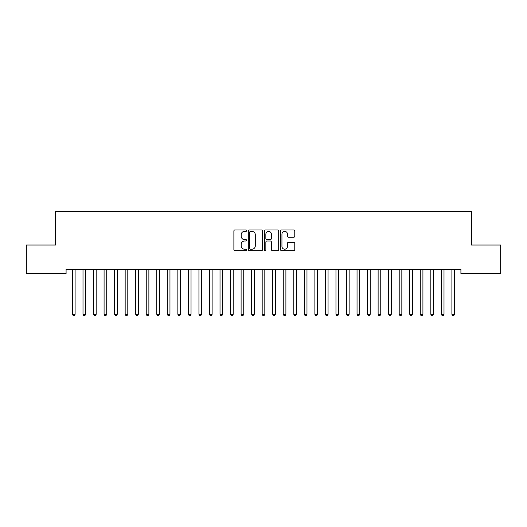 <?xml version="1.0" encoding="UTF-8"?>
<svg xmlns="http://www.w3.org/2000/svg" width="527" height="527" viewBox="0 0 527 527"><rect width="100%" height="100%" fill="white"/><g stroke="black" fill="none" stroke-linecap="round" stroke-linejoin="round"><path stroke-width="0.79" d="M246.636 230.681A0.725 0.725 0 0 0 245.911 229.956L234.917 229.956A1.034 1.034 0 0 0 233.883 230.991L233.883 249.614A1.034 1.034 0 0 0 234.917 250.648L245.911 250.648A0.725 0.725 0 0 0 246.636 249.923A0.725 0.725 0 0 0 245.911 249.199L244.488 249.199A3.314 3.314 0 0 1 241.182 245.885L241.182 244.337A3.314 3.314 0 0 1 244.488 241.023L245.911 241.023A0.725 0.725 0 0 0 246.636 240.299A0.725 0.725 0 0 0 245.911 239.574L244.488 239.574A3.314 3.314 0 0 1 241.182 236.267L241.182 234.713A3.314 3.314 0 0 1 244.488 231.406L245.911 231.406A0.725 0.725 0 0 0 246.636 230.681M293.737 237.249A1.034 1.034 0 0 0 294.771 236.215L294.771 230.991A1.034 1.034 0 0 0 293.737 229.956L281.53 229.956A1.034 1.034 0 0 0 280.496 230.991L280.496 249.614A1.034 1.034 0 0 0 281.53 250.648L293.737 250.648A1.034 1.034 0 0 0 294.771 249.614L294.771 243.303A1.034 1.034 0 0 0 293.737 242.268L288.513 242.268A1.034 1.034 0 0 0 287.478 243.303L287.478 246.432A2.767 2.767 0 0 1 284.712 249.199A2.767 2.767 0 0 1 281.938 246.432L281.938 234.172A2.767 2.767 0 0 1 284.712 231.406A2.767 2.767 0 0 1 287.478 234.172L287.478 236.215A1.034 1.034 0 0 0 288.513 237.249L293.737 237.249M460.914 269.284L66.086 269.284L66.086 273.5L26.35 273.5L26.35 245.042L55.546 245.042L55.546 211.314L471.454 211.314L471.454 245.042L500.65 245.042L500.65 273.5L460.914 273.5L460.914 269.284M262.598 230.991A1.034 1.034 0 0 0 261.563 229.956L249.35 229.956A1.034 1.034 0 0 0 248.316 230.991L248.316 249.614A1.034 1.034 0 0 0 249.35 250.648L261.563 250.648A1.034 1.034 0 0 0 262.598 249.614L262.598 230.991M265.437 229.956L277.65 229.956A1.034 1.034 0 0 1 278.684 230.991L278.684 249.614A1.034 1.034 0 0 1 277.65 250.648L272.426 250.648A1.034 1.034 0 0 1 271.392 249.614L271.392 242.058A1.034 1.034 0 0 0 270.351 241.023L266.886 241.023A1.034 1.034 0 0 0 265.852 242.058L265.852 249.923A0.725 0.725 0 0 1 265.127 250.648A0.725 0.725 0 0 1 264.402 249.923L264.402 230.991A1.034 1.034 0 0 1 265.437 229.956M250.49 231.406A0.725 0.725 0 0 0 249.765 232.13L249.765 248.474A0.725 0.725 0 0 0 250.49 249.199L251.992 249.199A3.314 3.314 0 0 0 255.299 245.885L255.299 234.713A3.314 3.314 0 0 0 251.992 231.406L250.49 231.406M271.392 234.225A2.767 2.767 0 0 0 268.618 231.458A2.767 2.767 0 0 0 265.852 234.225L265.852 238.54A1.034 1.034 0 0 0 266.886 239.574L270.351 239.574A1.034 1.034 0 0 0 271.392 238.54L271.392 234.225M72.324 269.284L72.383 269.442A1.054 1.054 0 0 1 72.462 269.837L72.462 314.316L75.097 314.316L75.097 269.837A1.054 1.054 0 0 1 75.177 269.442L75.236 269.284M75.097 314.316L74.307 315.686L73.253 315.686L72.462 314.316M82.864 269.284L82.923 269.442A1.054 1.054 0 0 1 83.002 269.837L83.002 314.316L85.637 314.316L85.637 269.837A1.054 1.054 0 0 1 85.717 269.442L85.776 269.284M85.637 314.316L84.847 315.686L83.793 315.686L83.002 314.316M93.404 269.284L93.463 269.442A1.054 1.054 0 0 1 93.542 269.837L93.542 314.316L96.177 314.316L96.177 269.837A1.054 1.054 0 0 1 96.257 269.442L96.316 269.284M96.177 314.316L95.387 315.686L94.333 315.686L93.542 314.316M103.944 269.284L104.003 269.442A1.054 1.054 0 0 1 104.082 269.837L104.082 314.316L106.717 314.316L106.717 269.837A1.054 1.054 0 0 1 106.797 269.442L106.856 269.284M106.717 314.316L105.927 315.686L104.873 315.686L104.082 314.316M114.484 269.284L114.543 269.442A1.054 1.054 0 0 1 114.622 269.837L114.622 314.316L117.257 314.316L117.257 269.837A1.054 1.054 0 0 1 117.337 269.442L117.396 269.284M117.257 314.316L116.467 315.686L115.413 315.686L114.622 314.316M125.024 269.284L125.083 269.442A1.054 1.054 0 0 1 125.162 269.837L125.162 314.316L127.797 314.316L127.797 269.837A1.054 1.054 0 0 1 127.877 269.442L127.936 269.284M127.797 314.316L127.007 315.686L125.953 315.686L125.162 314.316M135.564 269.284L135.623 269.442A1.054 1.054 0 0 1 135.702 269.837L135.702 314.316L138.337 314.316L138.337 269.837A1.054 1.054 0 0 1 138.417 269.442L138.476 269.284M138.337 314.316L137.547 315.686L136.493 315.686L135.702 314.316M146.104 269.284L146.163 269.442A1.054 1.054 0 0 1 146.242 269.837L146.242 314.316L148.877 314.316L148.877 269.837A1.054 1.054 0 0 1 148.957 269.442L149.016 269.284M148.877 314.316L148.087 315.686L147.033 315.686L146.242 314.316M156.644 269.284L156.703 269.442A1.054 1.054 0 0 1 156.782 269.837L156.782 314.316L159.417 314.316L159.417 269.837A1.054 1.054 0 0 1 159.497 269.442L159.556 269.284M159.417 314.316L158.627 315.686L157.573 315.686L156.782 314.316M167.184 269.284L167.243 269.442A1.054 1.054 0 0 1 167.322 269.837L167.322 314.316L169.957 314.316L169.957 269.837A1.054 1.054 0 0 1 170.037 269.442L170.096 269.284M169.957 314.316L169.167 315.686L168.113 315.686L167.322 314.316M177.724 269.284L177.783 269.442A1.054 1.054 0 0 1 177.862 269.837L177.862 314.316L180.497 314.316L180.497 269.837A1.054 1.054 0 0 1 180.577 269.442L180.636 269.284M180.497 314.316L179.707 315.686L178.653 315.686L177.862 314.316M188.264 269.284L188.323 269.442A1.054 1.054 0 0 1 188.402 269.837L188.402 314.316L191.037 314.316L191.037 269.837A1.054 1.054 0 0 1 191.117 269.442L191.176 269.284M191.037 314.316L190.247 315.686L189.193 315.686L188.402 314.316M198.804 269.284L198.863 269.442A1.054 1.054 0 0 1 198.942 269.837L198.942 314.316L201.577 314.316L201.577 269.837A1.054 1.054 0 0 1 201.657 269.442L201.716 269.284M201.577 314.316L200.787 315.686L199.733 315.686L198.942 314.316M209.344 269.284L209.403 269.442A1.054 1.054 0 0 1 209.482 269.837L209.482 314.316L212.117 314.316L212.117 269.837A1.054 1.054 0 0 1 212.197 269.442L212.256 269.284M212.117 314.316L211.327 315.686L210.273 315.686L209.482 314.316M219.884 269.284L219.943 269.442A1.054 1.054 0 0 1 220.022 269.837L220.022 314.316L222.657 314.316L222.657 269.837A1.054 1.054 0 0 1 222.737 269.442L222.796 269.284M222.657 314.316L221.867 315.686L220.813 315.686L220.022 314.316M230.424 269.284L230.483 269.442A1.054 1.054 0 0 1 230.562 269.837L230.562 314.316L233.197 314.316L233.197 269.837A1.054 1.054 0 0 1 233.277 269.442L233.336 269.284M233.197 314.316L232.407 315.686L231.353 315.686L230.562 314.316M240.964 269.284L241.023 269.442A1.054 1.054 0 0 1 241.102 269.837L241.102 314.316L243.737 314.316L243.737 269.837A1.054 1.054 0 0 1 243.817 269.442L243.876 269.284M243.737 314.316L242.947 315.686L241.893 315.686L241.102 314.316M251.504 269.284L251.563 269.442A1.054 1.054 0 0 1 251.642 269.837L251.642 314.316L254.277 314.316L254.277 269.837A1.054 1.054 0 0 1 254.357 269.442L254.416 269.284M254.277 314.316L253.487 315.686L252.433 315.686L251.642 314.316M262.044 269.284L262.103 269.442A1.054 1.054 0 0 1 262.183 269.837L262.183 314.316L264.817 314.316L264.817 269.837A1.054 1.054 0 0 1 264.897 269.442L264.956 269.284M264.817 314.316L264.027 315.686L262.973 315.686L262.183 314.316M272.584 269.284L272.643 269.442A1.054 1.054 0 0 1 272.722 269.837L272.722 314.316L275.357 314.316L275.357 269.837A1.054 1.054 0 0 1 275.437 269.442L275.496 269.284M275.357 314.316L274.567 315.686L273.513 315.686L272.722 314.316M283.124 269.284L283.183 269.442A1.054 1.054 0 0 1 283.262 269.837L283.262 314.316L285.897 314.316L285.897 269.837A1.054 1.054 0 0 1 285.977 269.442L286.036 269.284M285.897 314.316L285.107 315.686L284.053 315.686L283.262 314.316M293.664 269.284L293.723 269.442A1.054 1.054 0 0 1 293.802 269.837L293.802 314.316L296.438 314.316L296.438 269.837A1.054 1.054 0 0 1 296.517 269.442L296.576 269.284M296.438 314.316L295.647 315.686L294.593 315.686L293.802 314.316M304.204 269.284L304.263 269.442A1.054 1.054 0 0 1 304.342 269.837L304.342 314.316L306.977 314.316L306.977 269.837A1.054 1.054 0 0 1 307.057 269.442L307.116 269.284M306.977 314.316L306.187 315.686L305.133 315.686L304.342 314.316M314.744 269.284L314.803 269.442A1.054 1.054 0 0 1 314.882 269.837L314.882 314.316L317.517 314.316L317.517 269.837A1.054 1.054 0 0 1 317.597 269.442L317.656 269.284M317.517 314.316L316.727 315.686L315.673 315.686L314.882 314.316M325.284 269.284L325.343 269.442A1.054 1.054 0 0 1 325.422 269.837L325.422 314.316L328.057 314.316L328.057 269.837A1.054 1.054 0 0 1 328.137 269.442L328.196 269.284M328.057 314.316L327.267 315.686L326.213 315.686L325.422 314.316M335.824 269.284L335.883 269.442A1.054 1.054 0 0 1 335.962 269.837L335.962 314.316L338.597 314.316L338.597 269.837A1.054 1.054 0 0 1 338.677 269.442L338.736 269.284M338.597 314.316L337.807 315.686L336.753 315.686L335.962 314.316M346.364 269.284L346.423 269.442A1.054 1.054 0 0 1 346.502 269.837L346.502 314.316L349.137 314.316L349.137 269.837A1.054 1.054 0 0 1 349.217 269.442L349.276 269.284M349.137 314.316L348.347 315.686L347.293 315.686L346.502 314.316M356.904 269.284L356.963 269.442A1.054 1.054 0 0 1 357.042 269.837L357.042 314.316L359.677 314.316L359.677 269.837A1.054 1.054 0 0 1 359.757 269.442L359.816 269.284M359.677 314.316L358.887 315.686L357.833 315.686L357.042 314.316M367.444 269.284L367.503 269.442A1.054 1.054 0 0 1 367.582 269.837L367.582 314.316L370.217 314.316L370.217 269.837A1.054 1.054 0 0 1 370.297 269.442L370.356 269.284M370.217 314.316L369.427 315.686L368.373 315.686L367.582 314.316M377.984 269.284L378.043 269.442A1.054 1.054 0 0 1 378.122 269.837L378.122 314.316L380.757 314.316L380.757 269.837A1.054 1.054 0 0 1 380.837 269.442L380.896 269.284M380.757 314.316L379.967 315.686L378.913 315.686L378.122 314.316M388.524 269.284L388.583 269.442A1.054 1.054 0 0 1 388.662 269.837L388.662 314.316L391.297 314.316L391.297 269.837A1.054 1.054 0 0 1 391.377 269.442L391.436 269.284M391.297 314.316L390.507 315.686L389.453 315.686L388.662 314.316M399.064 269.284L399.123 269.442A1.054 1.054 0 0 1 399.202 269.837L399.202 314.316L401.837 314.316L401.837 269.837A1.054 1.054 0 0 1 401.917 269.442L401.976 269.284M401.837 314.316L401.047 315.686L399.993 315.686L399.202 314.316M409.604 269.284L409.663 269.442A1.054 1.054 0 0 1 409.742 269.837L409.742 314.316L412.377 314.316L412.377 269.837A1.054 1.054 0 0 1 412.457 269.442L412.516 269.284M412.377 314.316L411.587 315.686L410.533 315.686L409.742 314.316M420.144 269.284L420.203 269.442A1.054 1.054 0 0 1 420.282 269.837L420.282 314.316L422.917 314.316L422.917 269.837A1.054 1.054 0 0 1 422.997 269.442L423.056 269.284M422.917 314.316L422.127 315.686L421.073 315.686L420.282 314.316M430.684 269.284L430.743 269.442A1.054 1.054 0 0 1 430.822 269.837L430.822 314.316L433.457 314.316L433.457 269.837A1.054 1.054 0 0 1 433.537 269.442L433.596 269.284M433.457 314.316L432.667 315.686L431.613 315.686L430.822 314.316M441.224 269.284L441.283 269.442A1.054 1.054 0 0 1 441.362 269.837L441.362 314.316L443.997 314.316L443.997 269.837A1.054 1.054 0 0 1 444.077 269.442L444.136 269.284M443.997 314.316L443.207 315.686L442.153 315.686L441.362 314.316M451.764 269.284L451.823 269.442A1.054 1.054 0 0 1 451.902 269.837L451.902 314.316L454.537 314.316L454.537 269.837A1.054 1.054 0 0 1 454.617 269.442L454.676 269.284M454.537 314.316L453.747 315.686L452.693 315.686L451.902 314.316"/></g></svg>
